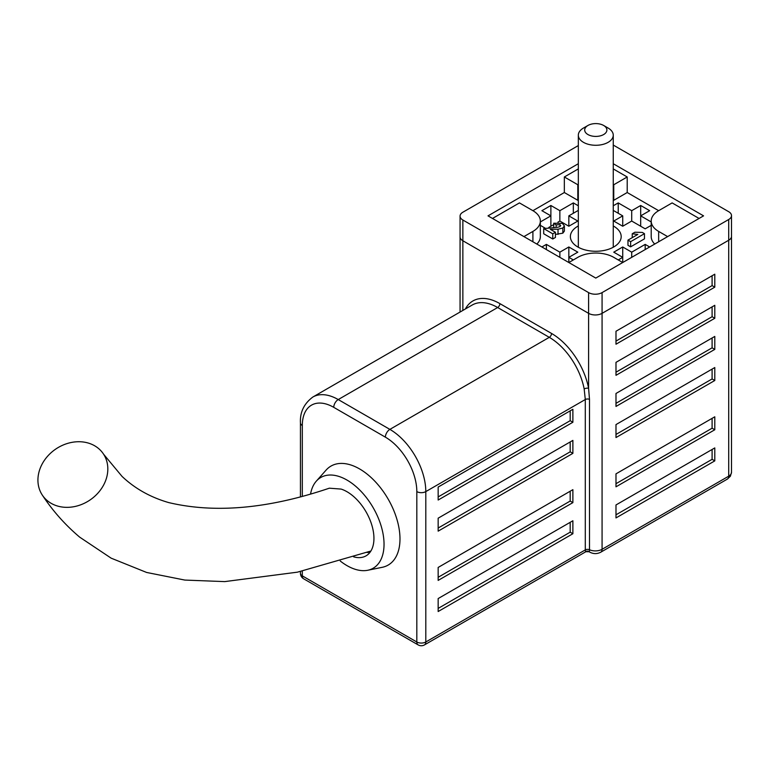 <?xml version="1.0" encoding="UTF-8"?>
<svg xmlns="http://www.w3.org/2000/svg" width="770" height="770" viewBox="0 0 770 770"><rect width="100%" height="100%" fill="white"/><g stroke="black" fill="none" stroke-linecap="round" stroke-linejoin="round"><path stroke-width="1.16" d="M578.328 168.899L564.343 176.975L564.343 192.529L532.907 210.682L519.442 202.905L492.492 218.459M578.328 163.712L488.007 215.86L595.778 278.086L703.559 215.86L613.257 163.731M613.257 185.021A25.4 14.668 0 0 0 613.748 184.752L627.213 176.975L613.257 168.919M627.213 176.975L627.213 192.529L658.648 210.682A25.4 14.668 0 0 0 651.208 221.048A25.4 14.668 0 0 0 658.658 231.423L667.638 236.602M699.073 218.459L672.123 202.905L658.658 210.682M578.328 145.569L462.857 212.231A9.529 5.496 0 0 0 460.065 216.12A9.529 5.496 0 0 0 462.857 220.008L588.598 292.61A9.529 5.496 0 0 0 602.073 292.61L728.709 219.498A9.529 5.496 0 0 0 731.5 215.61A9.529 5.496 0 0 0 728.709 211.712L613.257 145.058M651.208 221.048L651.208 236.602A25.4 14.668 0 0 0 654.731 244.052M613.257 200.585A25.4 14.668 0 0 0 613.748 200.306L627.213 192.529M564.343 192.529L577.818 200.306A25.4 14.668 0 0 0 578.328 200.595M536.834 244.052A25.4 14.668 0 0 0 540.347 236.602L540.347 221.048A25.4 14.668 0 0 0 532.907 210.682M460.065 216.12L460.065 236.862A9.529 5.496 0 0 0 462.857 240.75L588.598 313.351A9.529 5.496 0 0 0 602.073 313.351L728.709 240.24A9.529 5.496 0 0 0 731.5 236.352L731.5 472.289L730.393 476.207L727.39 479.084A6.353 3.667 -120 0 0 728.709 476.178A9.529 5.496 0 0 0 731.5 472.289M649.668 246.978L645.183 244.388L631.708 252.165L622.728 246.978L613.748 252.165L622.728 257.344L622.728 262.531L613.748 257.344A25.4 14.668 0 0 0 577.818 257.344L568.837 262.531L568.837 257.344L577.818 252.165L568.837 246.978L559.857 252.165L546.382 244.388L541.897 246.978M523.927 236.602L532.907 231.423A25.4 14.668 0 0 0 540.347 221.048M564.343 176.975L577.818 184.752A25.4 14.668 0 0 0 578.328 185.041M603.651 125.472L608.146 128.061A17.469 10.087 180 0 1 613.257 135.193A17.469 10.087 180 0 1 602.477 144.51A17.469 10.087 180 0 1 583.448 142.325A17.469 10.087 180 0 1 578.328 135.193A17.469 10.087 180 0 1 583.448 128.061L587.934 125.472A11.117 6.42 0 0 0 587.934 134.538A11.117 6.42 0 0 0 603.651 134.538A11.117 6.42 0 0 0 603.651 125.472A11.117 6.42 0 0 0 587.934 125.472M578.328 225.947A25.4 14.668 0 0 0 570.378 236.602A25.4 14.668 0 0 0 577.818 246.978A25.4 14.668 0 0 0 605.499 250.154A25.4 14.668 0 0 0 621.188 236.602A25.4 14.668 0 0 0 613.257 225.966M340.234 561.003A52.398 30.251 -120 0 0 367.752 570.262L382.209 567.317A57.163 33.004 -120 0 0 399.986 538.923A57.163 33.004 -120 0 0 371.409 477.804A57.163 33.004 -120 0 0 326.085 470.114L316.306 481.163A52.398 30.251 -120 0 0 310.599 493.82M460.065 312.043L460.065 236.862A9.529 5.496 0 0 0 462.857 240.75L588.598 313.351A9.529 5.496 0 0 0 602.073 313.351L728.709 240.24A9.529 5.496 0 0 0 731.5 236.352L731.5 215.61M588.598 292.61L588.598 388.301L589.493 399.37L589.493 549.751L589.348 551.724L585.604 551.724L585.296 549.905L585.296 399.524L584.17 388.966A50.81 29.337 -120 0 0 549.299 337.337L497.661 307.519A50.81 29.337 -120 0 0 472.251 305.007L312.832 397.041A50.81 29.337 60 0 1 338.232 399.563L497.661 307.519A3.176 1.829 -60 0 0 499.903 303.63L551.551 333.449A53.987 31.166 60 0 1 588.598 388.301A3.176 1.338 -10.8 0 0 584.17 388.966M714.791 274.197L615.99 331.244L615.99 344.209L714.791 287.162L714.791 274.197M714.791 305.315L615.99 362.352L615.99 375.317L714.791 318.28L714.791 305.315M714.791 416.801L615.99 473.848L615.99 486.813L714.791 429.766L714.791 416.801M714.791 336.432L615.99 393.47L615.99 406.435L714.791 349.387L714.791 336.432M714.791 367.54L615.99 424.578L615.99 437.543L714.791 380.505L714.791 367.54M714.791 447.919L615.99 504.956L615.99 517.921L714.791 460.883L714.791 447.919M564.391 225.88L562.832 227.997L558.019 229.219L550.281 229.306L555.42 232.27L552.764 233.81L543.707 228.584L557.692 227.285L559.819 226.659L560.724 225.591L559.992 224.667L556.132 224.898L553.726 223.213L562.35 223.367L564.391 225.88L564.391 231.067L562.832 233.175L555.42 234.436M555.42 232.27L555.42 237.458L552.764 238.998L543.707 233.772L543.707 228.584M632.228 233.772L634.884 232.232L642.334 232.434L644.471 233.666L644.471 238.854L630.63 246.843L627.974 245.312L627.974 240.124L637.82 234.436L632.228 233.772L632.228 237.67M651.208 221.943L640.688 215.86L649.668 210.682L640.688 205.494L631.708 210.682L618.233 202.905L613.257 205.773M613.257 210.403L622.728 215.86L613.748 221.048L622.728 226.236L631.708 221.048L645.183 228.825L651.208 225.35M540.347 225.35L545.054 228.064M578.328 205.792L573.332 202.905L559.857 210.682L550.877 205.494L541.897 210.682L550.877 215.86L540.347 221.943M557.913 222.174L559.857 221.048L568.837 226.236L577.818 221.048L568.837 215.86L578.328 210.383M548.827 227.419L553.726 224.59M573.332 259.942L568.837 257.344L568.837 246.978M622.728 246.978L622.728 257.344L618.233 259.942M572.88 489.662L438.159 567.442L438.159 580.407L572.88 502.627L572.88 489.662M572.88 440.401L438.159 518.181L438.159 531.146L572.88 453.366L572.88 440.401M572.88 409.284L438.159 487.064L438.159 500.028L572.88 422.249L572.88 409.284M572.88 520.77L438.159 598.559L438.159 611.524L572.88 533.735L572.88 520.77M367.752 570.262A52.398 30.251 -120 0 0 384.038 544.236A52.398 30.251 -120 0 0 357.848 488.209A52.398 30.251 -120 0 0 316.306 481.163M353.623 556.835A38.105 22.003 -120 0 0 366.048 555.844A38.105 22.003 -120 0 0 373.941 538.403A38.105 22.003 -120 0 0 341.081 489.075L329.319 488.19C268.499 508.758 214.955 513.551 168.688 502.579C150.448 497.304 134.904 488.584 122.045 476.409L103.613 454.252A36.835 30.694 145.2 0 1 92.766 497.969A36.835 30.694 145.2 0 1 46.47 499.923A36.835 30.694 145.2 0 1 42.389 495.206A36.835 30.694 145.2 0 1 50.474 453.28A36.835 30.694 145.2 0 1 95.134 446.061A36.835 30.694 145.2 0 1 103.613 454.252M727.39 479.084L600.754 552.206C597.145 554.063 593.526 554.063 589.916 552.206A6.353 3.667 -60 0 1 589.348 551.724A3.176 3.109 0 0 0 585.604 551.724M645.183 249.567L645.183 244.388M631.708 257.344L631.708 252.165M546.382 249.567L546.382 244.388M559.857 257.344L559.857 252.165M550.877 226.236L550.877 205.494M559.857 221.048L559.857 210.682M573.332 213.271L573.332 202.905M568.837 226.236L568.837 215.86M618.233 213.271L618.233 202.905M631.708 221.048L631.708 210.682M640.688 226.236L640.688 205.494M622.728 226.236L622.728 215.86M615.99 514.812L712.096 459.324L712.096 449.478M712.096 459.324L714.791 460.883M615.99 434.434L712.096 378.946L712.096 369.1M712.096 378.946L714.791 380.505M615.99 403.326L712.096 347.838L712.096 337.982M712.096 347.838L714.791 349.387M615.99 483.695L712.096 428.216L712.096 418.36M712.096 428.216L714.791 429.766M615.99 372.208L712.096 316.72L712.096 306.874M712.096 316.72L714.791 318.28M615.99 341.091L712.096 285.612L712.096 275.756M712.096 285.612L714.791 287.162M438.159 608.406L570.185 532.185L570.185 522.329M570.185 532.185L572.88 533.735M438.159 496.919L570.185 420.69L570.185 410.843M570.185 420.69L572.88 422.249M438.159 528.037L570.185 451.807L570.185 441.951M570.185 451.807L572.88 453.366M438.159 577.298L570.185 501.068L570.185 491.212M570.185 501.068L572.88 502.627M366.876 552.408A38.105 22.003 -120 0 0 369.995 552.321M644.471 233.666L630.63 241.665L630.63 246.843M630.63 241.665L627.974 240.124M558.019 229.219L558.019 234.407M562.832 227.997L562.832 233.175M553.726 223.213L553.726 227.352M556.132 224.898L556.132 227.352M559.992 224.667L559.992 226.553M552.764 233.81L552.764 238.998M462.857 220.008L462.857 310.425M602.073 292.61L602.073 549.299L728.709 476.178L728.709 219.498M658.658 231.423L658.658 241.79M532.907 231.423L532.907 241.79M613.748 184.752L613.748 200.306M577.818 184.752L577.818 200.306M302.312 571.08L302.312 575.873L416.82 641.988L416.82 491.606A44.458 25.67 -120 0 0 385.385 437.158L333.747 407.34A44.458 25.67 -120 0 0 302.312 425.492L302.312 496.082M465.378 308.972A53.987 31.166 60 0 1 499.903 303.63M333.747 407.34A6.353 3.667 -60 0 1 338.232 399.563L389.88 429.381A50.81 29.337 60 0 1 425.8 491.606L425.8 641.988L585.296 549.905A3.176 1.829 0 0 1 589.493 549.751A9.529 5.496 0 0 0 602.073 549.299A6.353 3.667 -120 0 1 600.754 552.206M416.82 491.606A6.353 3.667 0 0 0 425.8 491.606L585.296 399.524A3.176 1.829 -0 0 1 589.493 399.37M385.385 437.158A6.353 3.667 -60 0 1 389.88 429.381L549.299 337.337A3.176 1.829 -60 0 0 551.551 333.449M425.8 641.988A6.353 3.667 180 0 1 416.82 641.988A6.353 3.667 -60 0 0 418.139 644.894A6.353 6.353 0 0 0 424.491 644.894A6.353 3.667 -120 0 0 425.8 641.988M303.621 578.78A6.353 3.667 -60 0 1 302.312 575.873A6.353 3.667 0 0 1 300.444 573.275A6.353 6.353 0 0 0 303.621 578.78L418.139 644.894M302.312 425.492A6.353 3.667 180 0 1 300.444 422.894C299.867 412.277 303.986 403.663 312.832 397.041M578.328 135.193L578.328 247.266M613.257 135.193L613.257 247.247M589.916 552.206L589.06 551.715M585.883 551.705L424.491 644.894M300.444 573.275L300.444 571.494M300.444 496.563L300.444 422.894M370.89 551.022L297.413 572.168L224.715 581.61L184.829 580.07L146.618 572.457L111.15 558.163L79.666 537.133C65.18 524.88 52.755 510.895 42.389 495.206"/></g></svg>
